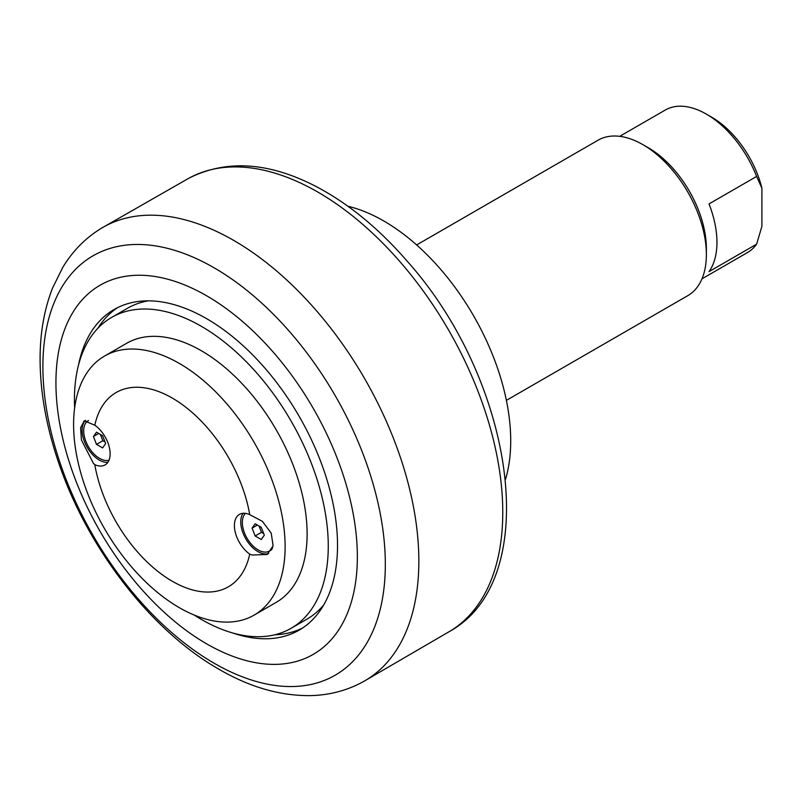 <?xml version="1.0" encoding="UTF-8"?>
<svg xmlns="http://www.w3.org/2000/svg" width="802" height="802" viewBox="0 0 802 802"><rect width="100%" height="100%" fill="white"/><g stroke="black" fill="none" stroke-linecap="round" stroke-linejoin="round"><path stroke-width="1.2" d="M302.565 628.016A185.092 106.866 60 0 1 274.906 634.763M97.924 328.218A185.092 106.866 60 0 1 117.593 307.637M78.416 365.461A185.092 106.866 60 0 1 114.095 309.512A185.092 106.866 60 0 1 256.73 359.106A185.092 106.866 60 0 1 337.522 545.38A185.092 106.866 60 0 1 299.186 630.111A185.092 106.866 60 0 1 232.901 633.029M55.929 382.805A213.142 123.057 -120 0 0 206.645 643.846A213.142 123.057 -120 0 0 357.351 556.829A213.142 123.057 -120 0 0 206.645 295.788A213.142 123.057 -120 0 0 55.929 382.805M505.541 479.235A179.488 103.628 -120 0 0 510.714 440.809A179.488 103.628 -120 0 0 347.938 206.254M506.383 400.378L687.785 295.657A89.744 51.809 -120 0 0 706.372 254.565A89.744 51.809 -120 0 0 642.913 144.661A89.744 51.809 -120 0 0 598.041 140.21L416.649 244.941M706.372 254.565L706.372 248.46A82.265 47.498 -120 0 0 648.206 147.708L642.913 144.661M761.9 188.179A74.786 43.178 -120 0 0 711.665 117.182L706.372 114.125A82.265 47.498 60 0 1 756.617 176.44L761.9 188.179L761.9 226.314L756.617 244.159A82.265 47.498 60 0 1 747.504 252.54L701.981 278.825M619.715 136.34L665.239 110.054A82.265 47.498 60 0 1 706.372 114.125M756.617 244.159L709.018 271.637A82.265 47.498 -120 0 0 709.018 203.919L756.617 176.44M194.204 615.064A179.488 103.628 -120 0 0 291.096 628.307A179.488 103.628 -120 0 0 328.269 546.142A179.488 103.628 -120 0 0 249.923 365.512A179.488 103.628 -120 0 0 111.608 317.422A179.488 103.628 -120 0 0 74.436 399.596A179.488 103.628 -120 0 0 74.636 407.957M104.571 356.038L126.566 343.336A149.573 86.355 60 0 1 201.352 350.745A149.573 86.355 60 0 1 299.066 482.543A149.573 86.355 60 0 1 276.139 602.402L254.134 615.104A149.573 86.355 60 0 1 179.357 607.695A149.573 86.355 60 0 1 81.644 475.887A149.573 86.355 60 0 1 104.571 356.038A149.573 86.355 60 0 1 179.357 363.446A149.573 86.355 60 0 1 277.071 495.245A149.573 86.355 60 0 1 254.134 615.104M291.096 628.307L306.955 619.144A179.488 103.628 -120 0 0 323.838 604.768M148.36 300.84A179.488 103.628 -120 0 0 127.478 308.269L111.608 317.422M249.733 514.653A112.18 64.772 -120 0 0 172.27 398.063A112.18 64.772 -120 0 0 94.806 425.21A24.301 14.035 60 0 1 109.162 446.634A24.301 14.035 60 0 1 105.102 464.909A24.301 14.035 60 0 1 94.806 464.669A112.18 64.772 -120 0 0 172.27 581.249A112.18 64.772 -120 0 0 249.733 554.112A24.301 14.035 60 0 1 235.377 532.688A24.301 14.035 60 0 1 239.437 514.403A24.301 14.035 60 0 1 249.733 514.653L262.424 521.37L271.226 533.18L273.101 545.811L267.216 554.493L252.089 555.014L249.733 554.112M94.806 464.669L93.443 463.426L81.423 439.967L80.611 427.757L84.27 420.809L94.806 425.21M271.988 549.31A22.436 12.952 60 0 1 270.474 550.463L269.422 551.064A22.436 12.952 60 0 1 258.204 549.961A22.436 12.952 60 0 1 244.029 531.696A22.436 12.952 60 0 1 245.452 513.37M268.7 553.48A24.301 14.035 60 0 1 257.933 551.636A24.301 14.035 60 0 1 243.036 513.3M107.849 462.353A24.301 14.035 60 0 1 99.288 460.047A24.301 14.035 60 0 1 83.899 440.128A24.301 14.035 60 0 1 85.614 420.288M109.002 460.218A22.436 12.952 60 0 1 99.558 458.363A22.436 12.952 60 0 1 84.902 438.594A22.436 12.952 60 0 1 88.34 420.619A22.436 12.952 60 0 1 88.541 420.499L88.34 420.619M93.453 436.519L96.501 432.178L102.606 435.707L105.663 443.566L102.606 447.917L96.501 444.388L93.453 436.519L98.736 433.471M100.41 434.433L102.846 440.729L105.052 442.002M96.501 444.388L102.846 440.729M272.71 547.415A22.436 12.952 60 0 1 269.422 551.064M252.099 528.117L255.146 523.766L261.252 527.295L264.309 535.165L261.252 539.505L255.146 535.987L252.099 528.117L257.382 525.059M259.056 526.022L261.492 532.317L263.698 533.591M255.146 535.987L261.492 532.317M42.887 366.654A242.144 139.799 60 0 1 214.104 267.798A242.144 139.799 60 0 1 385.321 564.357A242.144 139.799 60 0 1 214.104 663.214A242.144 139.799 60 0 1 42.887 366.654M363.436 681.6A261.823 151.167 -120 0 0 364.619 378.604A261.823 151.167 -120 0 0 101.623 228.129C85.634 237.823 72.661 250.956 62.696 267.517L52.461 288.289C44.461 308.84 40.341 331.587 40.1 356.519C39.849 389.271 45.624 423.426 57.403 458.995C85.754 545.771 149.723 629.891 219.026 669.289C249.653 687.113 280.058 695.895 310.264 695.615C329.442 695.204 347.166 690.532 363.436 681.6L450.373 630.963A261.442 150.946 60 0 0 448.619 330.113A261.442 150.946 60 0 0 188.951 178.164L101.623 228.129M188.951 178.164C226.715 159.187 269.332 162.094 316.81 186.876C348.99 203.979 379.206 228.851 407.456 261.492C514.142 380.76 544.077 578.222 450.373 630.963"/></g></svg>
